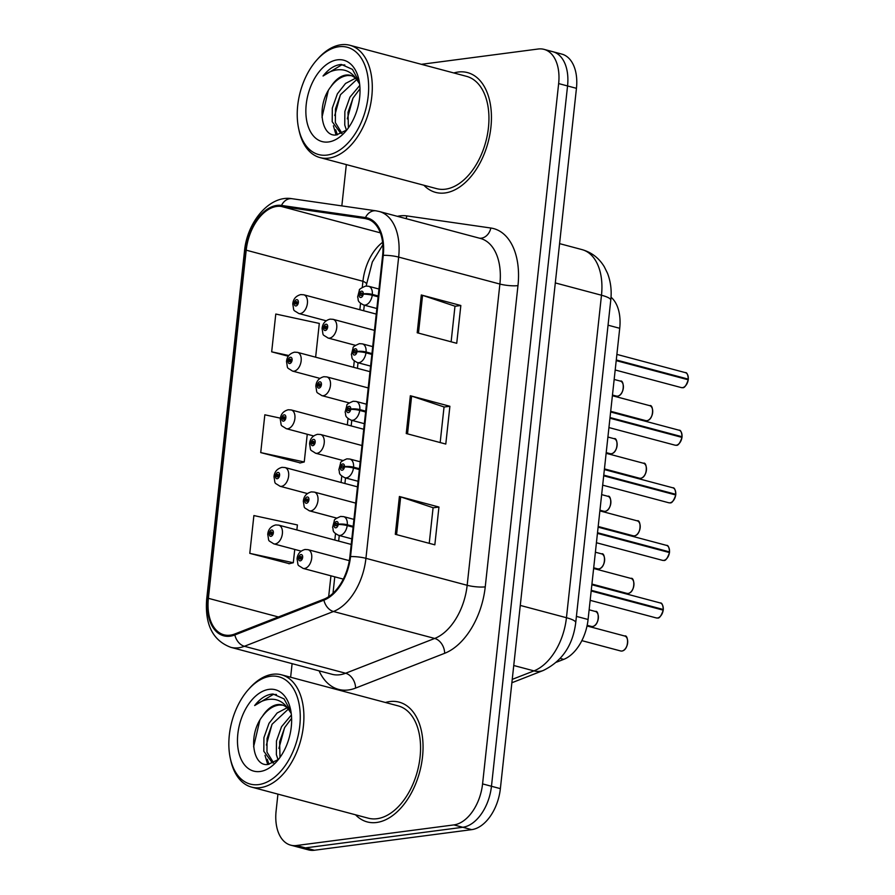 <?xml version="1.0" encoding="UTF-8"?>
<svg xmlns="http://www.w3.org/2000/svg" width="895" height="895" viewBox="0 0 895 895"><rect width="100%" height="100%" fill="white"/><g stroke="black" fill="none" stroke-linecap="round" stroke-linejoin="round"><path stroke-width="1.34" d="M611.016 297.207A38.742 23.639 104.9 0 1 619.72 328.297L588.082 619.485A38.742 23.639 104.9 0 1 563.727 659.369L556.522 662.177M376.616 822.483A61.979 37.814 -75.1 0 0 421.411 764.33A61.979 37.814 -75.1 0 0 399.136 702.139A61.979 37.814 -75.1 0 0 389.75 701.568A61.979 37.814 -75.1 0 0 385.421 702.497A61.979 37.814 -75.1 0 1 389.75 701.568A61.979 37.814 -75.1 0 1 399.136 702.139A61.979 37.814 -75.1 0 1 421.411 764.33A61.979 37.814 -75.1 0 1 376.616 822.483A61.979 37.814 -75.1 0 1 367.23 821.923A61.979 37.814 -75.1 0 0 376.616 822.483M445.005 192.962A61.979 37.814 -75.1 0 0 489.8 134.809A61.979 37.814 -75.1 0 0 467.526 72.607A61.979 37.814 -75.1 0 0 458.139 72.036A61.979 37.814 -75.1 0 0 453.81 72.965A61.979 37.814 -75.1 0 1 458.139 72.036A61.979 37.814 -75.1 0 1 467.526 72.607A61.979 37.814 -75.1 0 1 489.8 134.809A61.979 37.814 -75.1 0 1 445.005 192.962A61.979 37.814 -75.1 0 1 435.619 192.391A61.979 37.814 -75.1 0 0 445.005 192.962M230.216 635.181A41.315 25.217 104.9 0 1 223.963 634.812A41.315 25.217 104.9 0 1 208.378 598.319L246.203 250.175A41.315 25.217 104.9 0 1 281.287 206.443L365.261 218.57A41.315 25.217 104.9 0 1 367.028 218.928A41.315 25.217 104.9 0 1 382.612 255.422L349.889 556.656A41.315 25.217 104.9 0 1 323.912 599.191L234.837 633.973A41.315 25.217 104.9 0 1 230.216 635.181M230.116 636.188A42.356 25.843 -75.1 0 0 234.848 634.958L323.912 600.165A42.356 25.843 -75.1 0 0 350.538 556.578L383.273 255.332A42.356 25.843 -75.1 0 0 365.484 217.563L281.511 205.436A42.356 25.843 -75.1 0 0 245.543 250.253L207.73 598.397A42.356 25.843 -75.1 0 0 230.116 636.188M277.931 794.122L276.108 810.948A38.742 23.639 -75.1 0 0 290.718 845.16L308.506 849.892A38.742 23.639 -75.1 0 0 314.369 850.25L471.687 829.643A38.742 23.639 -75.1 0 0 500.372 788.64L576.447 88.325L567.553 85.954A38.742 23.639 -75.1 0 0 552.942 51.742A38.742 23.639 -75.1 0 1 567.553 85.954L491.467 786.269L567.553 85.954L558.648 83.582A38.742 23.639 -75.1 0 0 544.048 49.37A38.742 23.639 -75.1 0 0 538.175 49.012L421.355 64.317M471.687 829.643L462.782 827.271A38.742 23.639 -75.1 0 0 491.467 786.269A38.742 23.639 -75.1 0 1 462.782 827.271L305.475 847.878L462.782 827.271L453.888 824.91A38.742 23.639 -75.1 0 0 482.573 783.897L558.648 83.582M299.612 847.531A38.742 23.639 -75.1 0 0 305.475 847.878A38.742 23.639 -75.1 0 1 299.612 847.531M296.86 529.963L297.408 524.951L253.889 515.565L249.783 553.356L289.353 563.682M280.381 418.155L264.83 414.799L260.725 452.59L300.295 462.916M382.59 242.332A41.315 25.217 -75.1 0 0 362.934 281.265L362.274 287.34M360.54 303.327L359.846 309.715M354.286 360.909L353.592 367.308M348.032 418.502L347.327 424.89M341.767 476.084L341.073 482.483M335.513 533.677L334.819 540.065M330.937 575.809L328.666 596.697M355.516 814.786A61.979 37.814 -75.1 0 0 367.23 821.923A61.979 37.814 -75.1 0 1 355.516 814.786M423.906 185.265A61.979 37.814 -75.1 0 0 435.619 192.391A61.979 37.814 -75.1 0 1 423.906 185.265M346.32 164.602L341.834 205.895M292.106 663.643L290.629 677.246M290.718 845.16A38.742 23.639 -75.1 0 0 296.581 845.506L453.888 824.91M399.405 496.501L438.942 507.04L434.836 544.82L395.299 534.293L399.405 496.501A10.326 1.991 -173.8 0 1 400.68 496.882L396.575 534.628M421.299 294.981L460.835 305.508L456.73 343.3L417.193 332.761L421.299 294.981A10.326 1.991 -173.8 0 1 422.563 295.35L418.468 333.108M410.346 395.735L449.894 406.274L445.788 444.054L406.24 433.527L410.346 395.735A10.326 1.991 -173.8 0 1 411.622 396.116L407.516 433.874M315.633 357.194L319.302 323.419L275.783 314.033L271.677 351.825L288.324 356.255M449.894 406.274L444.032 407.035M440.172 442.566L444.043 406.956L411.622 396.116M460.835 305.508L454.984 306.28M451.125 341.8L454.984 306.191L422.563 295.35M438.942 507.04L433.09 507.801M429.231 543.332L433.09 507.722L400.68 496.882M260.725 452.59L304.244 461.977L299.881 463.017M307.253 434.265L304.244 461.977M249.783 553.356L293.303 562.742L288.928 563.783M294.746 549.44L293.303 562.742M271.677 351.825L288.85 355.528M576.447 88.325A38.742 23.639 -75.1 0 0 561.836 54.103L544.048 49.37M351.22 544.428L278.725 525.13A9.688 5.907 104.9 0 1 282.205 534.852A9.688 5.907 104.9 0 1 275.212 543.936A9.688 5.907 104.9 0 1 273.747 543.847C267.213 539.417 269.328 542.605 267.739 534.371A6.455 1.466 4.6 0 1 269.227 533.577A3.233 1.969 -75.1 0 0 270.95 536.318A3.233 1.969 -75.1 0 0 273.344 532.905A3.233 1.969 -75.1 0 0 271.632 530.019A3.233 1.969 -75.1 0 0 269.261 533.297L270.48 533.219A1.287 0.783 104.9 0 1 272.091 533.219A1.287 0.783 104.9 0 1 270.469 533.331L269.227 533.577M271.968 533.621L270.48 533.219M269.261 533.297A6.455 1.029 -172.2 0 0 267.806 533.744A6.455 1.029 -172.2 0 0 267.974 534.024M271.923 533.722L270.469 533.331M349.33 560.662L308.048 549.675A9.688 5.907 104.9 0 1 311.527 559.386A9.688 5.907 104.9 0 1 304.524 568.482A9.688 5.907 104.9 0 1 303.058 568.392C296.525 563.951 298.65 567.15 297.05 558.916A6.455 1.466 4.6 0 1 298.55 558.122A3.233 1.969 -75.1 0 0 300.261 560.863A3.233 1.969 -75.1 0 0 302.655 557.451A3.233 1.969 -75.1 0 0 300.955 554.564A3.233 1.969 -75.1 0 0 298.572 557.842L299.791 557.764A1.287 0.783 104.9 0 1 301.402 557.764A1.287 0.783 104.9 0 1 299.78 557.876L298.55 558.122M301.291 558.167L299.791 557.764M298.572 557.842A6.455 1.029 -172.2 0 0 297.118 558.29A6.455 1.029 -172.2 0 0 297.285 558.569M301.246 558.267L299.78 557.876M663.229 610.177C661.192 615.973 659.279 618.59 657.501 618.009L656.27 617.93A7.753 4.732 -75.1 0 0 657.445 618.009A7.753 4.732 -75.1 0 0 663.139 610.133L663.173 610.2A7.484 4.564 104.9 0 1 660.566 616.096M661.942 609.819L663.206 609.473L591.259 590.308M353.178 526.338L347.305 524.772A6.455 1.466 -175.4 0 0 338.243 524.269A3.233 1.969 -75.1 0 0 336.52 521.516A3.233 1.969 -75.1 0 0 334.137 524.94A3.233 1.969 -75.1 0 0 335.838 527.815A3.233 1.969 -75.1 0 0 338.209 524.537L336.99 524.615A1.287 0.783 104.9 0 1 335.39 524.627A1.287 0.783 104.9 0 1 337.012 524.504L338.243 524.269M338.209 524.537A6.455 1.029 7.8 0 1 347.215 525.589A9.688 5.907 104.9 0 1 340.1 535.434A9.688 5.907 104.9 0 1 338.634 535.344C331.295 531.563 333.891 530.355 332.604 527.312L334.35 520.677C333.824 519.838 335.916 518.429 340.626 516.437L343.613 516.628A9.688 5.907 104.9 0 1 347.305 524.772M353.089 527.155L347.215 525.589M663.139 610.133L591.181 590.968M270.435 676.273A55.524 33.876 -75.1 0 0 248.463 689.497A55.524 33.876 -75.1 0 0 230.228 757.942A55.524 33.876 -75.1 0 0 258.666 784.591A55.524 33.876 -75.1 0 0 299.78 725.823A55.524 33.876 -75.1 0 0 270.435 676.273M230.228 757.942L230.608 759.754A58.108 35.453 -75.1 0 0 251.573 787.108A58.108 35.453 -75.1 0 0 260.378 787.645A58.108 35.453 -75.1 0 0 302.365 733.128A58.108 35.453 -75.1 0 0 281.489 674.808A58.108 35.453 -75.1 0 0 272.684 674.282A58.108 35.453 -75.1 0 0 249.683 688.11L248.463 689.497M251.573 787.108L368.225 818.175A58.108 35.453 -75.1 0 0 377.03 818.712A58.108 35.453 -75.1 0 0 419.017 764.196A58.108 35.453 -75.1 0 0 398.141 705.875L281.489 674.808M290.976 711.67L284.062 698.905L273.065 694.005L271.677 694.128C265.591 695.023 259.919 698.827 254.661 705.54C261.273 700.55 267.941 698.525 274.664 699.454C280.348 700.405 285.024 703.817 288.705 709.69A29.188 17.81 -75.1 0 0 281.947 704.857A29.188 17.81 -75.1 0 0 277.528 704.589A29.188 17.81 -75.1 0 0 262.47 716.246C267.627 709.466 273.221 705.73 279.262 705.047L282.977 705.193M288.705 709.69L291.233 713.494M278.043 759.721L276.365 754.597L276.477 740.971L281.556 726.684L291.401 714.971M280.001 757.416L279.62 741.81L284.688 727.523L291.602 718.293M273.355 762.909L272.27 762.697L263.812 751.263L263.924 737.625L269.003 723.339L277.137 712.991L287.06 707.8M273.568 762.808L266.956 752.091L267.068 738.465L272.136 724.178L288.291 709.142M260.087 771.501A42.099 25.686 -75.1 0 0 276.756 761.477A42.099 25.686 -75.1 0 0 290.584 709.567A42.099 25.686 -75.1 0 0 269.015 689.363A42.099 25.686 -75.1 0 0 237.835 733.934A42.099 25.686 -75.1 0 0 260.087 771.501M262.47 716.246C247.658 735.019 252.826 767.104 268.064 764.442L278.155 759.62M254.661 705.54L273.143 694.509L276.421 694.475M253.609 746.777L259.852 720.229M268.992 764.33L267.269 759.273M266.363 745.054L271.957 724.502M278.916 748.399L284.52 727.848M267.683 764.464L265.009 755.302M338.825 46.741A55.524 33.876 -75.1 0 0 316.841 59.965A55.524 33.876 -75.1 0 0 298.617 128.421A55.524 33.876 -75.1 0 0 327.055 155.07A55.524 33.876 -75.1 0 0 368.169 96.291A55.524 33.876 -75.1 0 0 338.825 46.741M298.617 128.421L298.997 130.222A58.108 35.453 -75.1 0 0 319.962 157.576A58.108 35.453 -75.1 0 0 328.767 158.113A58.108 35.453 -75.1 0 0 370.754 103.596A58.108 35.453 -75.1 0 0 349.878 45.276A58.108 35.453 -75.1 0 0 341.073 44.75A58.108 35.453 -75.1 0 0 318.072 58.589L316.841 59.965M319.962 157.576L436.615 188.644A58.108 35.453 -75.1 0 0 445.419 189.181A58.108 35.453 -75.1 0 0 487.406 134.664A58.108 35.453 -75.1 0 0 466.53 76.343L349.878 45.276M359.365 82.139L352.451 69.385L341.454 64.474L340.066 64.597C333.98 65.492 328.308 69.307 323.05 76.008C329.662 71.029 336.33 68.993 343.053 69.933C348.737 70.884 353.413 74.285 357.094 80.158A29.188 17.81 -75.1 0 0 350.337 75.325A29.188 17.81 -75.1 0 0 345.917 75.068A29.188 17.81 -75.1 0 0 330.859 86.714C336.017 79.935 341.61 76.209 347.652 75.527L351.366 75.661M357.094 80.158L359.622 83.962M346.432 130.189L344.754 125.076L344.866 111.439L349.945 97.152L359.779 85.439M348.39 127.884L348.01 112.278L353.077 97.991L359.991 88.762M341.745 133.377L340.659 133.165L332.202 121.731L332.313 108.094L337.393 93.807L345.526 83.459L355.449 78.279M341.957 133.277L335.345 122.559L335.457 108.933L340.525 94.646L356.68 79.61M328.476 141.969A42.099 25.686 -75.1 0 0 345.146 131.945A42.099 25.686 -75.1 0 0 358.973 80.047A42.099 25.686 -75.1 0 0 337.404 59.831A42.099 25.686 -75.1 0 0 306.224 104.402A42.099 25.686 -75.1 0 0 328.476 141.969M330.859 86.714C316.047 105.487 321.215 137.573 336.453 134.921L346.544 130.088M323.05 76.008L341.532 64.988L344.81 64.943M321.999 117.245L328.241 90.697M337.381 134.809L335.659 129.753M334.752 115.522L340.346 94.971M347.305 118.867L352.91 98.316M336.072 134.944L333.399 125.77M357.474 486.846L284.979 467.537A9.688 5.907 104.9 0 1 288.458 477.259A9.688 5.907 104.9 0 1 281.466 486.343A9.688 5.907 104.9 0 1 280.001 486.253C273.467 481.823 275.582 485.012 273.993 476.789A6.455 1.466 4.6 0 1 275.481 475.983A3.233 1.969 -75.1 0 0 277.204 478.736A3.233 1.969 -75.1 0 0 279.598 475.312A3.233 1.969 -75.1 0 0 277.886 472.437A3.233 1.969 -75.1 0 0 275.515 475.715L276.734 475.637A1.287 0.783 104.9 0 1 278.345 475.625A1.287 0.783 104.9 0 1 276.723 475.748L275.481 475.983M278.222 476.028L276.734 475.637M275.515 475.715A6.455 1.029 -172.2 0 0 274.06 476.151A6.455 1.029 -172.2 0 0 274.228 476.442M278.177 476.129L276.723 475.748M363.728 429.264L291.233 409.955A9.688 5.907 104.9 0 1 294.724 419.677A9.688 5.907 104.9 0 1 287.72 428.761A9.688 5.907 104.9 0 1 286.255 428.671C279.721 424.241 281.847 427.43 280.247 419.196A6.455 1.466 4.6 0 1 281.746 418.401A3.233 1.969 -75.1 0 0 283.458 421.142A3.233 1.969 -75.1 0 0 285.852 417.73A3.233 1.969 -75.1 0 0 284.14 414.844A3.233 1.969 -75.1 0 0 281.768 418.122L282.988 418.043A1.287 0.783 104.9 0 1 284.599 418.043A1.287 0.783 104.9 0 1 282.977 418.155L281.746 418.401M284.487 418.446L282.988 418.043M281.768 418.122A6.455 1.029 -172.2 0 0 280.314 418.569A6.455 1.029 -172.2 0 0 280.482 418.849M284.442 418.547L282.977 418.155M369.982 371.671L297.498 352.361A9.688 5.907 104.9 0 1 300.977 362.083A9.688 5.907 104.9 0 1 293.974 371.168A9.688 5.907 104.9 0 1 292.508 371.078C285.975 366.648 288.1 369.836 286.501 361.614A6.455 1.466 4.6 0 1 288 360.819A3.233 1.969 -75.1 0 0 289.711 363.56A3.233 1.969 -75.1 0 0 292.106 360.137A3.233 1.969 -75.1 0 0 290.405 357.262A3.233 1.969 -75.1 0 0 288.022 360.54L289.242 360.461A1.287 0.783 104.9 0 1 290.853 360.461A1.287 0.783 104.9 0 1 289.23 360.573L288 360.819M290.741 360.853L289.242 360.461M288.022 360.54A6.455 1.029 -172.2 0 0 286.579 360.987A6.455 1.029 -172.2 0 0 286.736 361.267M290.696 360.965L289.23 360.573M376.236 314.089L303.752 294.779A9.688 5.907 104.9 0 1 307.231 304.501A9.688 5.907 104.9 0 1 300.228 313.586A9.688 5.907 104.9 0 1 298.762 313.496C292.24 309.066 294.354 312.254 292.766 304.02A6.455 1.466 4.6 0 1 294.254 303.226A3.233 1.969 -75.1 0 0 295.976 305.967A3.233 1.969 -75.1 0 0 298.359 302.555A3.233 1.969 -75.1 0 0 296.659 299.668A3.233 1.969 -75.1 0 0 294.287 302.957L295.507 302.868A1.287 0.783 104.9 0 1 297.106 302.868A1.287 0.783 104.9 0 1 295.495 302.98L294.254 303.226M296.995 303.271L295.507 302.868M294.287 302.957A6.455 1.029 -172.2 0 0 292.833 303.394A6.455 1.029 -172.2 0 0 293.001 303.673M296.95 303.371L295.495 302.98M669.494 552.595C667.446 558.39 665.533 560.997 663.754 560.427L662.524 560.348A7.753 4.732 -75.1 0 0 663.698 560.415A7.753 4.732 -75.1 0 0 669.393 552.551L669.426 552.607A7.484 4.564 104.9 0 1 666.831 558.502M668.196 552.226L669.471 551.891L597.513 532.726M359.443 468.745L353.57 467.179A6.455 1.466 -175.4 0 0 344.497 466.675A3.233 1.969 -75.1 0 0 342.785 463.934A3.233 1.969 -75.1 0 0 340.391 467.347A3.233 1.969 -75.1 0 0 342.091 470.233A3.233 1.969 -75.1 0 0 344.474 466.955L343.255 467.033A1.287 0.783 104.9 0 1 341.644 467.033A1.287 0.783 104.9 0 1 343.266 466.921L344.497 466.675M344.474 466.955A6.455 1.029 7.8 0 1 353.48 468.007A9.688 5.907 104.9 0 1 346.354 477.84A9.688 5.907 104.9 0 1 344.888 477.762C337.56 473.981 340.145 472.761 338.858 469.73L340.603 463.084C340.078 462.256 342.17 460.847 346.88 458.844L349.878 459.045A9.688 5.907 104.9 0 1 353.57 467.179M359.354 469.573L353.48 468.007M669.393 552.551L597.435 533.386M675.747 495.002C673.7 500.797 671.787 503.415 670.019 502.833L668.778 502.766A7.753 4.732 -75.1 0 0 669.952 502.833A7.753 4.732 -75.1 0 0 675.647 494.957L675.691 495.024A7.484 4.564 104.9 0 1 673.085 500.92M674.461 494.644L675.725 494.297L603.767 475.133M365.697 411.163L359.824 409.597A6.455 1.466 -175.4 0 0 350.75 409.093A3.233 1.969 -75.1 0 0 349.039 406.341A3.233 1.969 -75.1 0 0 346.645 409.765A3.233 1.969 -75.1 0 0 348.356 412.64A3.233 1.969 -75.1 0 0 350.728 409.362L349.509 409.44A1.287 0.783 104.9 0 1 347.898 409.451A1.287 0.783 104.9 0 1 349.52 409.328L350.75 409.093M350.728 409.362A6.455 1.029 7.8 0 1 359.734 410.425A9.688 5.907 104.9 0 1 352.608 420.258A9.688 5.907 104.9 0 1 351.142 420.169C343.814 416.399 346.399 415.179 345.123 412.136L346.857 405.502C346.331 404.674 348.423 403.253 353.145 401.262L356.132 401.452A9.688 5.907 104.9 0 1 359.824 409.597M365.607 411.98L359.734 410.425M675.647 494.957L603.7 475.793M682.001 437.42C679.954 443.215 678.052 445.822 676.273 445.251L675.043 445.173A7.753 4.732 -75.1 0 0 676.206 445.24A7.753 4.732 -75.1 0 0 681.912 437.375L681.945 437.431A7.484 4.564 104.9 0 1 679.339 443.327M680.715 437.051L681.979 436.715L610.021 417.551M371.951 353.57L366.077 352.003A6.455 1.466 -175.4 0 0 357.015 351.5A3.233 1.969 -75.1 0 0 355.293 348.759A3.233 1.969 -75.1 0 0 352.898 352.171A3.233 1.969 -75.1 0 0 354.61 355.058A3.233 1.969 -75.1 0 0 356.982 351.78L355.762 351.858A1.287 0.783 104.9 0 1 354.151 351.858A1.287 0.783 104.9 0 1 355.774 351.746L357.015 351.5M356.982 351.78A6.455 1.029 7.8 0 1 365.988 352.831A9.688 5.907 104.9 0 1 358.861 362.676A9.688 5.907 104.9 0 1 357.396 362.587C350.068 358.805 352.652 357.597 351.377 354.554L353.111 347.909C352.585 347.081 354.688 345.671 359.398 343.669L362.385 343.87A9.688 5.907 104.9 0 1 366.077 352.003M371.861 354.398L365.988 352.831M681.912 437.375L609.954 418.211M688.255 379.827C686.219 385.622 684.306 388.24 682.527 387.658L681.296 387.591A7.753 4.732 -75.1 0 0 682.471 387.658A7.753 4.732 -75.1 0 0 688.165 379.782L688.199 379.849A7.484 4.564 104.9 0 1 685.592 385.745M686.968 379.469L688.233 379.122L616.275 359.969M378.205 295.988L372.331 294.421A6.455 1.466 -175.4 0 0 363.269 293.918A3.233 1.969 -75.1 0 0 361.546 291.177A3.233 1.969 -75.1 0 0 359.152 294.589A3.233 1.969 -75.1 0 0 360.864 297.476A3.233 1.969 -75.1 0 0 363.236 294.186L362.016 294.265A1.287 0.783 104.9 0 1 360.405 294.276A1.287 0.783 104.9 0 1 362.027 294.164L363.269 293.918M363.236 294.186A6.455 1.029 7.8 0 1 372.242 295.249A9.688 5.907 104.9 0 1 365.126 305.083A9.688 5.907 104.9 0 1 363.661 304.994C356.322 301.223 358.917 300.004 357.631 296.961L359.365 290.327C358.85 289.499 360.942 288.078 365.652 286.087L368.639 286.277A9.688 5.907 104.9 0 1 372.331 294.421M378.115 296.804L372.242 295.249M688.165 379.782L616.207 360.618M355.707 503.113L314.302 492.082A9.688 5.907 104.9 0 1 317.781 501.804A9.688 5.907 104.9 0 1 310.778 510.888A9.688 5.907 104.9 0 1 309.312 510.799C302.79 506.369 304.904 509.557 303.315 501.334A6.455 1.466 4.6 0 1 304.803 500.529A3.233 1.969 -75.1 0 0 306.526 503.27A3.233 1.969 -75.1 0 0 308.909 499.857A3.233 1.969 -75.1 0 0 307.209 496.982A3.233 1.969 -75.1 0 0 304.837 500.26L306.056 500.182A1.287 0.783 104.9 0 1 307.656 500.171A1.287 0.783 104.9 0 1 306.045 500.294L304.803 500.529M307.544 500.573L306.056 500.182M304.837 500.26A6.455 1.029 -172.2 0 0 303.383 500.697A6.455 1.029 -172.2 0 0 303.55 500.976M307.5 500.674L306.045 500.294M361.96 445.52L320.555 434.5A9.688 5.907 104.9 0 1 324.035 444.211A9.688 5.907 104.9 0 1 317.043 453.306A9.688 5.907 104.9 0 1 315.566 453.217C309.043 448.787 311.158 451.975 309.569 443.741A6.455 1.466 4.6 0 1 311.057 442.947A3.233 1.969 -75.1 0 0 312.78 445.688A3.233 1.969 -75.1 0 0 315.174 442.275A3.233 1.969 -75.1 0 0 313.463 439.389A3.233 1.969 -75.1 0 0 311.091 442.667L312.31 442.589A1.287 0.783 104.9 0 1 313.921 442.589A1.287 0.783 104.9 0 1 312.299 442.701L311.057 442.947M313.798 442.991L312.31 442.589M311.091 442.667A6.455 1.029 -172.2 0 0 309.636 443.114A6.455 1.029 -172.2 0 0 309.804 443.394M313.753 443.092L312.299 442.701M368.214 387.938L326.809 376.907A9.688 5.907 104.9 0 1 330.289 386.629A9.688 5.907 104.9 0 1 323.296 395.713A9.688 5.907 104.9 0 1 321.831 395.624C315.297 391.193 317.412 394.382 315.823 386.159A6.455 1.466 4.6 0 1 317.311 385.353A3.233 1.969 -75.1 0 0 319.034 388.106A3.233 1.969 -75.1 0 0 321.428 384.682A3.233 1.969 -75.1 0 0 319.716 381.807A3.233 1.969 -75.1 0 0 317.345 385.085L318.564 385.007A1.287 0.783 104.9 0 1 320.175 384.995A1.287 0.783 104.9 0 1 318.553 385.118L317.311 385.353M320.052 385.398L318.564 385.007M317.345 385.085A6.455 1.029 -172.2 0 0 315.89 385.521A6.455 1.029 -172.2 0 0 316.058 385.812M320.007 385.499L318.553 385.118M374.468 330.356L333.063 319.325A9.688 5.907 104.9 0 1 336.554 329.047A9.688 5.907 104.9 0 1 329.55 338.131A9.688 5.907 104.9 0 1 328.085 338.041C321.551 333.611 323.677 336.8 322.077 328.566A6.455 1.466 4.6 0 1 323.576 327.771A3.233 1.969 -75.1 0 0 325.288 330.512A3.233 1.969 -75.1 0 0 327.682 327.1A3.233 1.969 -75.1 0 0 325.97 324.214A3.233 1.969 -75.1 0 0 323.598 327.492L324.818 327.413A1.287 0.783 104.9 0 1 326.429 327.413A1.287 0.783 104.9 0 1 324.807 327.525L323.576 327.771M326.317 327.816L324.818 327.413M323.598 327.492A6.455 1.029 -172.2 0 0 322.144 327.939A6.455 1.029 -172.2 0 0 322.312 328.219M326.272 327.917L324.807 327.525M560.259 658.44L563.727 659.369M576.414 616.386L588.082 619.485M608.052 325.187L619.72 328.297M208.378 598.319L278.401 616.968M397.38 216.321A64.563 39.391 104.9 0 1 399.864 215.885A64.563 39.391 104.9 0 1 406.878 215.908L490.852 228.024A64.563 39.391 104.9 0 1 517.97 285.617L485.247 586.851A64.563 39.391 104.9 0 1 444.647 653.305L355.583 688.087A64.563 39.391 104.9 0 1 319.079 670.825M485.247 586.851A12.91 2.495 -173.8 0 1 467.168 585.285L365.932 558.323A51.653 31.515 104.9 0 1 333.455 611.498L244.391 646.279A51.653 31.515 104.9 0 1 238.618 647.79A51.653 31.515 104.9 0 1 230.798 647.32L332.034 674.282A51.653 31.515 -75.1 0 0 339.843 674.752A51.653 31.515 -75.1 0 0 345.627 673.241L434.69 638.448A51.653 31.515 -75.1 0 0 467.168 585.285L499.891 284.051A51.653 31.515 -75.1 0 0 480.402 238.439L379.178 211.477A51.653 31.515 104.9 0 1 398.655 257.089L365.932 558.323A12.91 2.495 -173.8 0 0 350.538 556.578M234.848 634.958A12.91 9.342 -111.3 0 0 244.391 646.279L345.627 673.241A12.91 9.342 68.7 0 1 355.583 688.087M383.273 255.332A12.91 2.495 6.2 0 1 398.655 257.089L499.891 284.051A12.91 2.495 -173.8 0 0 517.97 285.617M365.484 217.563A12.91 10.203 -81.8 0 1 376.034 210.828L292.061 198.712C269.809 194.741 247.154 221.714 244.492 251.092L206.678 599.236A12.91 2.495 6.2 0 1 207.73 598.397M444.647 653.305A12.91 9.342 68.7 0 0 434.69 638.448L333.455 611.498A12.91 9.342 -111.3 0 1 323.912 600.165M281.511 205.436A12.91 10.203 -81.8 0 1 292.061 198.712M245.543 250.253A12.91 2.495 -173.8 0 0 244.492 251.092M382.836 244.838L372.331 261.989L366.57 284.241A24.534 4.732 -173.8 0 0 362.934 281.265L246.203 250.175M296.581 845.506L314.369 850.25M482.573 783.897L500.372 788.64M479.642 238.227A12.91 10.203 98.2 0 0 490.852 228.024M406.017 218.626A12.91 10.203 98.2 0 0 406.878 215.908M281.287 206.443L380.341 232.834M365.261 218.57L368.74 219.499M512.242 679.372L533.979 670.881L513.741 665.5M575.731 622.651A25.821 4.99 -173.8 0 0 566.445 617.718L601.485 295.227A51.653 31.515 -75.1 0 0 581.996 249.604C591.573 252.345 599.001 258.062 604.282 266.744L607.481 273.21C610.737 281.668 611.833 290.651 610.77 300.161L575.731 622.651C572.878 645.373 562.049 661.315 543.22 670.5A25.821 18.672 -111.3 0 1 533.979 670.881A51.653 31.515 -75.1 0 0 566.445 617.718L520.275 605.423M610.77 300.161A25.821 4.99 -173.8 0 0 601.485 295.227L555.303 282.921M592.557 626.511A7.753 4.732 -75.1 0 0 598.151 619.239A7.753 4.732 -75.1 0 0 595.365 611.464C599.191 609.719 599.974 625.269 592.613 626.511L591.382 626.433A7.753 4.732 -75.1 0 0 592.557 626.511M598.184 615.201A7.484 4.564 104.9 0 1 595.678 624.587M621.868 651.045A7.753 4.732 -75.1 0 0 627.473 643.785A7.753 4.732 -75.1 0 0 624.688 636.009C628.503 634.253 629.297 649.815 621.935 651.057L620.694 650.978A7.753 4.732 -75.1 0 0 621.868 651.045M627.496 639.746A7.484 4.564 104.9 0 1 625.001 649.132M663.206 609.473A7.753 4.732 -75.1 0 0 660.253 602.962L591.863 584.748M663.072 606.698A7.484 4.564 104.9 0 1 663.251 609.484M598.811 568.918A7.753 4.732 -75.1 0 0 604.405 561.646A7.753 4.732 -75.1 0 0 601.619 553.871C605.445 552.125 606.228 567.687 598.867 568.918L597.636 568.851A7.753 4.732 -75.1 0 0 598.811 568.918M604.438 557.619A7.484 4.564 104.9 0 1 601.932 567.005M605.065 511.336A7.753 4.732 -75.1 0 0 610.659 504.064A7.753 4.732 -75.1 0 0 607.873 496.289C611.699 494.543 612.482 510.094 605.121 511.336L603.89 511.258A7.753 4.732 -75.1 0 0 605.065 511.336M610.692 500.025A7.484 4.564 104.9 0 1 608.197 509.412M611.319 453.743A7.753 4.732 -75.1 0 0 616.923 446.471A7.753 4.732 -75.1 0 0 614.138 438.695C617.964 436.95 618.747 452.512 611.386 453.754L610.144 453.675A7.753 4.732 -75.1 0 0 611.319 453.743M616.946 442.443A7.484 4.564 104.9 0 1 614.451 451.83M617.572 396.161A7.753 4.732 -75.1 0 0 623.177 388.889A7.753 4.732 -75.1 0 0 620.392 381.113C624.218 379.368 625.001 394.919 617.639 396.161L616.398 396.082A7.753 4.732 -75.1 0 0 617.572 396.161M623.2 384.85A7.484 4.564 104.9 0 1 620.705 394.247M669.471 551.891A7.753 4.732 -75.1 0 0 666.518 545.379L598.117 527.155M669.326 549.116A7.484 4.564 104.9 0 1 669.505 551.902M675.725 494.297A7.753 4.732 -75.1 0 0 672.771 487.786L604.371 469.573M675.58 491.523A7.484 4.564 104.9 0 1 675.759 494.308M681.845 433.941A7.484 4.564 104.9 0 1 682.012 436.726A7.753 4.732 -75.1 0 0 679.025 430.204L610.625 411.98M688.098 376.347A7.484 4.564 104.9 0 1 688.277 379.144A7.753 4.732 -75.1 0 0 685.279 372.611L616.879 354.398M628.122 593.463A7.753 4.732 -75.1 0 0 633.727 586.191A7.753 4.732 -75.1 0 0 630.941 578.416C634.768 576.671 635.551 592.233 628.189 593.463L626.947 593.396A7.753 4.732 -75.1 0 0 628.122 593.463M633.75 582.153A7.484 4.564 104.9 0 1 631.255 591.55M634.376 535.87A7.753 4.732 -75.1 0 0 639.981 528.609A7.753 4.732 -75.1 0 0 637.195 520.834C641.021 519.089 641.804 534.639 634.443 535.881L633.212 535.803A7.753 4.732 -75.1 0 0 634.376 535.87M640.014 524.571A7.484 4.564 104.9 0 1 637.509 533.957M640.641 478.288A7.753 4.732 -75.1 0 0 646.235 471.016A7.753 4.732 -75.1 0 0 643.449 463.241C647.275 461.496 648.058 477.057 640.697 478.288L639.466 478.221A7.753 4.732 -75.1 0 0 640.641 478.288M646.268 466.989A7.484 4.564 104.9 0 1 643.762 476.375M646.895 420.706A7.753 4.732 -75.1 0 0 652.489 413.434A7.753 4.732 -75.1 0 0 649.703 405.659C653.529 403.913 654.312 419.464 646.951 420.706L645.72 420.628A7.753 4.732 -75.1 0 0 646.895 420.706M652.522 409.395A7.484 4.564 104.9 0 1 650.016 418.782M379.178 211.477L376.034 210.828M206.678 599.236C204.765 624.52 212.809 640.551 230.798 647.32M366.57 284.241L366.368 286.031M364.287 305.161L363.683 310.744M358.034 362.755L357.429 368.326M351.78 420.337L351.176 425.919M345.526 477.93L344.922 483.501M339.272 535.512L338.657 541.095M334.775 576.839L332.996 593.273M581.996 249.604L559.576 243.63M543.22 670.5L511.873 682.751M595.365 611.464L589.134 609.808M591.382 626.433L587.165 625.314M278.725 525.13L275.738 524.94C271.062 526.204 268.41 529.146 267.806 533.744M301.112 551.13L273.747 543.847M624.688 636.009L587.03 625.974M620.694 650.978L581.862 640.641M308.048 549.675L305.05 549.474C300.373 550.749 297.733 553.681 297.118 558.29M343.3 579.11L303.058 568.392M656.27 617.93L590.163 600.332M351.825 538.857L338.634 535.344M353.939 519.38L343.613 516.628M660.253 602.962C661.886 602.648 662.893 604.83 663.307 609.529M273.255 762.954L272.27 762.697M341.644 133.433L340.659 133.165M601.619 553.871L595.399 552.215M597.636 568.851L593.698 567.799M284.979 467.537L281.992 467.347C277.316 468.622 274.675 471.553 274.06 476.151M307.365 493.548L280.001 486.253M607.873 496.289L601.653 494.633M603.89 511.258L599.952 510.217M291.233 409.955L288.246 409.765C283.57 411.029 280.929 413.971 280.314 418.569M313.619 435.954L286.255 428.671M614.138 438.695L607.906 437.04M610.144 453.675L606.217 452.624M297.498 352.361L294.511 352.171C289.823 353.447 287.183 356.378 286.579 360.987M319.873 378.372L292.508 371.078M620.392 381.113L614.16 379.458M616.398 396.082L612.471 395.042M303.752 294.779L300.765 294.589C296.077 295.853 293.437 298.796 292.833 303.394M326.138 320.779L298.762 313.496M662.524 560.348L596.428 542.739M358.078 481.275L344.888 477.762M360.193 461.786L349.878 459.045M666.518 545.379C668.14 545.055 669.158 547.248 669.561 551.947M668.778 502.766L602.682 485.157M364.332 423.682L351.142 420.169M366.447 404.204L356.132 401.452M672.771 487.786C674.394 487.473 675.412 489.654 675.814 494.353M675.043 445.173L608.936 427.564M370.586 366.1L357.396 362.587M372.7 346.611L362.385 343.87M679.025 430.204C680.647 429.88 681.666 432.072 682.068 436.771M681.296 387.591L615.189 369.982M376.84 308.506L363.661 304.994M378.965 289.029L368.639 286.277M685.279 372.611C686.901 372.298 687.919 374.479 688.322 379.178M630.941 578.416L593.631 568.482M626.947 593.396L591.931 584.066M314.302 492.082L311.315 491.892C306.627 493.156 303.987 496.098 303.383 500.697M336.688 518.093L309.312 510.799M637.195 520.834L599.885 510.9M633.212 535.803L598.196 526.484M320.555 434.5L317.568 434.31C312.892 435.574 310.241 438.505 309.636 443.114M342.942 460.5L315.566 453.217M643.449 463.241L606.139 453.306M639.466 478.221L604.449 468.89M326.809 376.907L323.822 376.717C319.146 377.992 316.506 380.923 315.89 385.521M349.195 402.918L321.831 395.624M649.703 405.659L612.393 395.724M645.72 420.628L610.703 411.308M333.063 319.325L330.076 319.135C325.4 320.399 322.759 323.341 322.144 327.939M355.449 345.325L328.085 338.041"/></g></svg>
